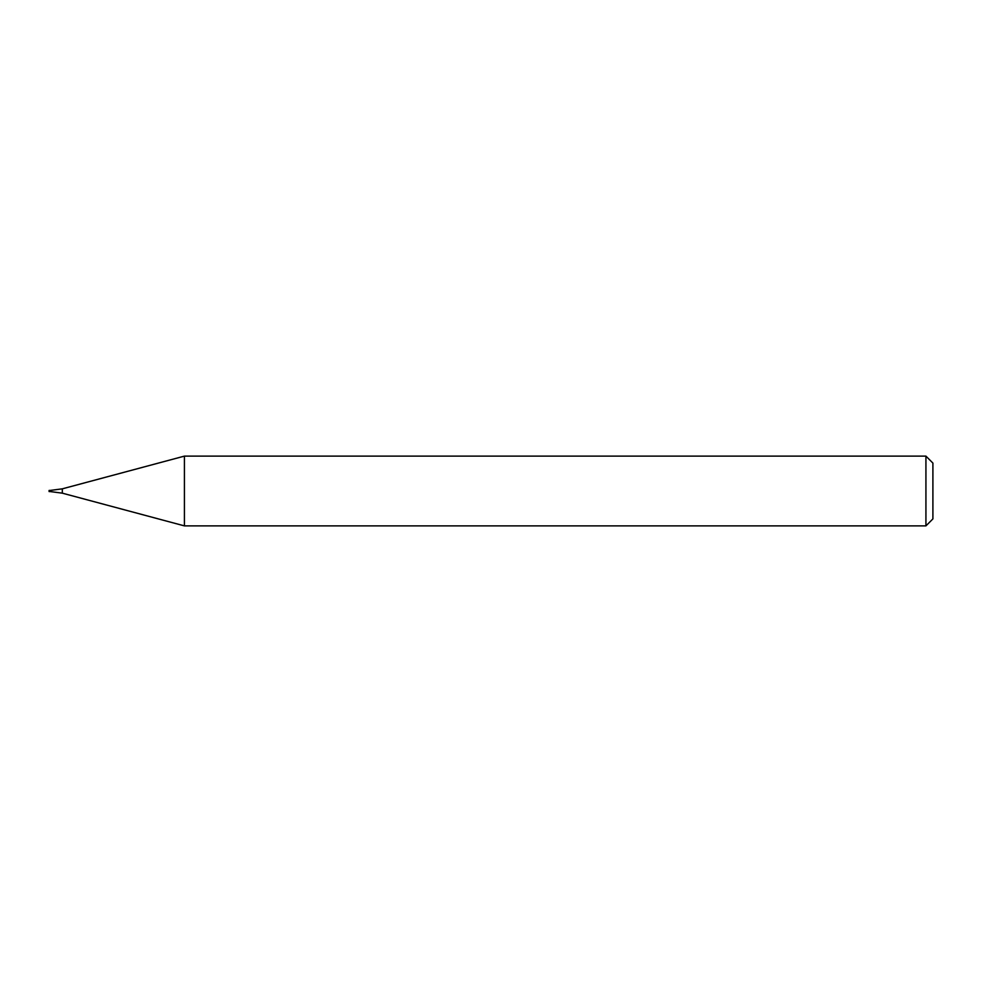 <?xml version="1.0" encoding="UTF-8"?>
<svg xmlns="http://www.w3.org/2000/svg" width="982" height="982" viewBox="0 0 982 982"><rect width="100%" height="100%" fill="white"/><g stroke="black" fill="none" stroke-linecap="round" stroke-linejoin="round"><path stroke-width="1.47" d="M925.928 525.886L925.928 456.114L184.42 456.114L184.42 525.886L925.928 525.886L932.9 518.913L932.9 463.087L925.928 456.114M62.308 493.16L62.308 488.84L50.266 490.423L50.266 491.577L49.1 491.577L49.1 490.423L50.266 490.423L50.266 491.577L62.308 493.16L184.42 525.886M62.308 488.84L184.42 456.114"/></g></svg>
